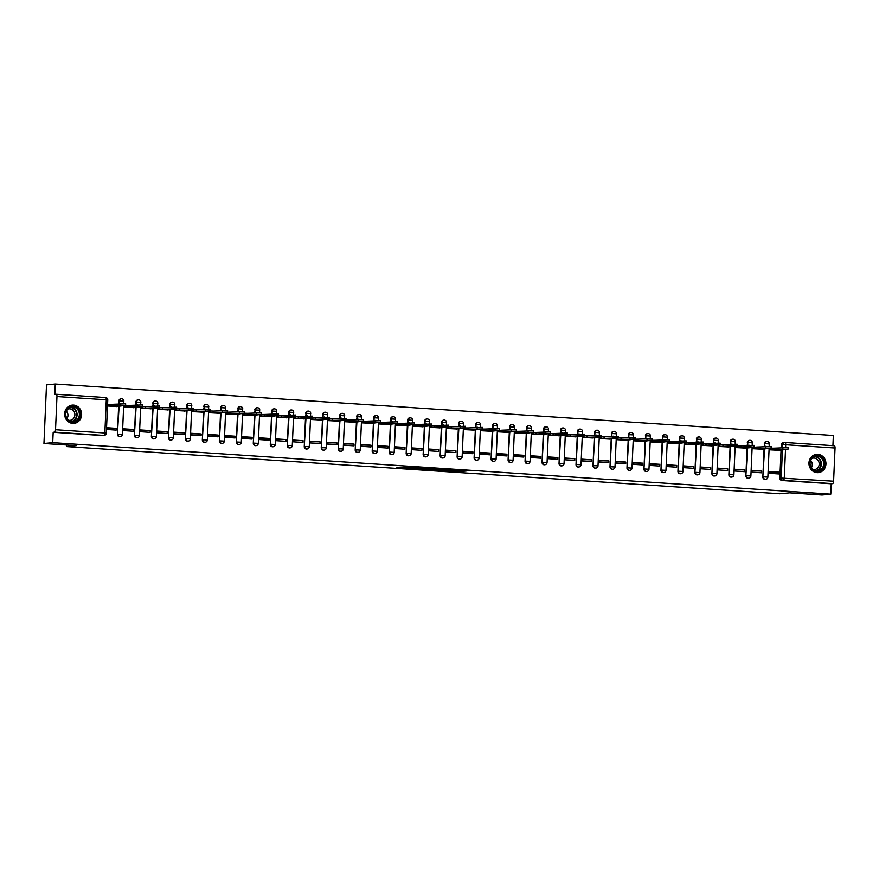 <?xml version="1.0" encoding="UTF-8"?>
<svg xmlns="http://www.w3.org/2000/svg" width="879" height="879" viewBox="0 0 879 879"><rect width="100%" height="100%" fill="white"/><g stroke="black" fill="none" stroke-linecap="round" stroke-linejoin="round"><path stroke-width="1.32" d="M445.851 470.814L459.157 471.682L467.035 470.924L453.905 470.056L457.849 470.595L445.851 470.814M817.052 472.649A9.175 8.493 84.6 0 0 818.316 472.627A9.175 8.493 84.6 0 0 825.952 463.376A9.175 8.493 84.6 0 0 817.844 454.344A9.175 8.493 84.6 0 0 816.58 454.366A9.175 8.493 84.6 0 0 808.955 463.618A9.175 8.493 84.6 0 0 817.052 472.649M72.726 423.392A9.175 8.493 84.6 0 0 73.99 423.381A9.175 8.493 84.6 0 0 81.626 414.13A9.175 8.493 84.6 0 0 73.528 405.098A9.175 8.493 84.6 0 0 72.265 405.12A9.175 8.493 84.6 0 0 64.628 414.372A9.175 8.493 84.6 0 0 72.726 423.392M399.945 467.342L396.901 467.628L411.009 468.496L418.887 467.738L404.054 466.782L416.196 467.727L410.845 468.265L399.945 467.342M830.798 494.152L822.03 494.976L789.584 492.833L779.75 493.756L66.562 446.576L76.396 445.642L43.95 443.499L52.718 442.664L830.798 494.152L831.248 483.769L832.622 483.637L783.288 480.373A2.351 2.176 -95.4 0 1 781.222 477.879L782.453 449.707M429.501 469.716L444.247 470.694L452.125 469.935L437.292 468.979L429.501 469.716M426.128 469.562L412.8 468.639L422.173 467.914L428.293 468.353L425.678 468.793L435.61 468.826L426.139 469.397M43.95 443.499L46.51 384.848L55.278 384.024L833.358 435.501L832.918 445.664M52.718 442.664L53.179 432.281L54.542 432.16A2.351 0.879 -86.2 0 0 55.531 429.732L56.97 396.539A2.351 0.879 -86.2 0 0 56.245 394.275A2.351 0.879 -86.2 0 0 56.19 394.275L54.828 394.407L55.278 384.024M831.248 483.769L781.925 480.505A2.351 2.176 -95.4 0 1 779.849 478.011L781.079 449.839M781.178 447.499L781.299 444.818L782.662 444.697A2.351 2.176 -95.4 0 1 784.947 442.489A2.351 0.879 -86.2 0 1 785.002 442.489A2.351 2.351 0 0 0 784.628 442.5L783.255 442.62A2.351 2.176 84.6 0 0 781.299 444.818M785.057 442.5L834.27 445.752A2.351 0.879 93.8 0 1 834.325 445.752A2.351 0.879 93.8 0 1 835.05 448.015L833.6 481.209A2.351 0.879 93.8 0 1 832.622 483.637M778.849 450.422L788.067 449.147L774.047 449.696L774.113 448.169L769.905 448.191L769.839 449.828L779.64 450.345M778.684 472.177L768.883 471.529L768.806 473.287L778.607 473.935L778.684 472.177L768.872 471.979M761.697 471.045L751.897 470.397L751.82 472.166L761.621 472.814L761.697 471.045L751.886 470.858M752.918 447.037L752.853 448.708L762.653 449.224M744.711 469.924L734.921 469.276L734.844 471.034L744.634 471.682L744.711 469.924L734.899 469.738M752.918 447.07L748.886 446.62L740.074 447.455L740.14 445.928L735.932 445.95L735.866 447.576L745.667 448.103M727.735 468.804L717.934 468.155L717.857 469.913L727.658 470.562L727.735 468.804L717.912 468.617M718.945 444.796L718.879 446.455L728.68 446.982M710.748 467.683L700.948 467.035L700.871 468.793L710.671 469.441L710.748 467.683L700.926 467.485M701.969 443.664L701.892 445.334L711.693 445.851M693.762 466.551L683.961 465.903L683.884 467.661L693.685 468.309L693.762 466.551L683.939 466.364M684.983 442.544L684.906 444.214L694.707 444.73M676.775 465.43L666.974 464.782L666.897 466.54L676.698 467.188L676.775 465.43L666.952 465.244M667.996 441.423L667.919 443.082L677.72 443.609M659.788 464.31L649.988 463.662L649.911 465.42L659.711 466.068L659.788 464.31L649.966 464.112M651.009 440.291L650.932 441.961L660.744 442.478M642.802 463.178L633.001 462.53L632.924 464.288L642.725 464.947L642.802 463.178L632.979 462.991M634.023 439.17L633.946 440.84L643.758 441.357M625.815 462.057L616.014 461.409L615.937 463.167L625.738 463.815L625.815 462.057L615.992 461.871M608.993 439.181L618.014 437.962L617.036 438.083L616.959 439.709L626.771 440.236M608.828 460.937L599.028 460.288L598.951 462.046L608.751 462.695L608.828 460.937L599.006 460.75M600.049 436.929L599.972 438.588L609.784 439.115M591.842 459.816L582.041 459.168L581.964 460.926L591.765 461.574L591.842 459.816L582.03 459.618M592.006 438.061L601.225 436.786L587.205 437.335L587.271 435.808L583.063 435.83L582.997 437.467L592.798 437.984M574.855 458.684L565.054 458.036L564.977 459.794L574.778 460.442L574.855 458.684L565.043 458.497M566.076 434.676L566.01 436.347L575.811 436.863M557.868 457.563L548.078 456.915L548.002 458.673L557.791 459.321L557.868 457.563L548.056 457.377M566.076 434.709L562.044 434.248L553.232 435.083L553.298 433.567L549.089 433.589L549.023 435.215L558.824 435.742M540.882 456.443L531.092 455.794L531.015 457.552L540.805 458.201L540.882 456.443L531.07 456.245M532.103 432.424L532.037 434.094L541.838 434.611M523.906 455.311L514.105 454.663L514.028 456.421L523.829 457.08L523.906 455.311L514.083 455.124M515.127 431.303L515.05 432.973L524.851 433.49M506.919 454.19L497.118 453.542L497.042 455.3L506.842 455.948L506.919 454.19L497.096 454.003M498.14 430.183L498.063 431.842L507.864 432.369M489.933 453.07L480.132 452.421L480.055 454.179L489.856 454.828L489.933 453.07L480.11 452.883M498.14 430.216L494.097 429.754L485.285 430.589L485.351 429.062L481.154 429.084L481.077 430.721L490.878 431.248M472.946 451.949L463.145 451.301L463.068 453.059L472.869 453.707L472.946 451.949L463.123 451.751M464.167 427.93L464.09 429.6L473.902 430.117M455.959 450.817L446.158 450.169L446.082 451.927L455.882 452.575L455.959 450.817L446.136 450.63M447.18 426.809L447.103 428.469L456.915 428.996M438.973 449.696L429.172 449.048L429.095 450.806L438.896 451.454L438.973 449.696L429.15 449.51M422.151 426.82L431.171 425.59L430.194 425.722L430.117 427.348L439.929 427.875M421.986 448.576L412.185 447.927L412.108 449.685L421.909 450.334L421.986 448.576L412.163 448.378M413.207 424.557L413.13 426.227L422.942 426.744M404.999 447.444L395.198 446.796L395.121 448.554L404.922 449.202L404.999 447.444L395.187 447.257M405.164 425.7L414.383 424.425L400.363 424.975L400.428 423.447L396.22 423.469L396.154 425.106L405.955 425.623M388.013 446.323L378.212 445.675L378.135 447.433L387.936 448.081L388.013 446.323L378.201 446.136M379.234 422.316L379.168 423.975L388.968 424.502M371.026 445.203L361.236 444.554L361.159 446.312L370.949 446.961L371.026 445.203L361.214 445.016M371.202 423.447L380.409 422.173L366.389 422.722L366.455 421.195L363.225 421.129L362.247 421.217L362.181 422.854L371.982 423.381M354.039 444.082L344.249 443.434L344.172 445.192L353.962 445.84L354.039 444.082L344.227 443.884M345.26 420.063L345.194 421.733L354.995 422.25M337.064 442.95L327.263 442.302L327.186 444.06L336.987 444.708L337.064 442.95L327.241 442.763M328.285 418.942L328.208 420.601L338.008 421.129M320.077 441.829L310.276 441.181L310.199 442.939L320 443.587L320.077 441.829L310.254 441.643M311.298 417.822L311.221 419.481L321.022 420.008M303.09 440.709L293.289 440.06L293.212 441.818L303.013 442.467L303.09 440.709L293.267 440.511M311.287 417.855L307.254 417.393L298.442 418.228L298.508 416.701L294.311 416.723L294.234 418.36L304.035 418.876M286.104 439.577L276.303 438.929L276.226 440.687L286.027 441.335L286.104 439.577L276.281 439.39M277.325 415.569L277.248 417.239L287.059 417.756M269.117 438.456L259.316 437.808L259.239 439.566L269.04 440.214L269.117 438.456L259.294 438.269M260.338 414.448L260.261 416.108L270.073 416.635M252.13 437.335L242.329 436.687L242.252 438.445L252.053 439.093L252.13 437.335L242.307 437.149M235.308 414.459L244.329 413.229L243.351 413.35L243.274 414.987L253.086 415.514M235.143 436.215L225.343 435.566L225.266 437.324L235.067 437.973L235.143 436.215L225.321 436.017M226.364 412.196L226.288 413.866L236.099 414.383M218.157 435.083L208.356 434.435L208.279 436.193L218.08 436.841L218.157 435.083L208.334 434.896M201.335 412.218L210.356 410.987L209.378 411.108L209.312 412.734L219.113 413.262M201.17 433.962L191.369 433.314L191.292 435.072L201.093 435.72L201.17 433.962L191.358 433.776M192.391 409.955L192.325 411.614L202.126 412.141M184.183 432.842L174.383 432.193L174.306 433.951L184.107 434.6L184.183 432.842L174.372 432.644M184.359 411.086L193.567 409.812L179.547 410.361L179.613 408.834L175.404 408.856L175.339 410.493L185.139 411.009M167.197 431.71L157.407 431.062L157.33 432.82L167.12 433.468L167.197 431.71L157.385 431.523M158.418 407.702L158.352 409.372L168.153 409.889M150.221 430.589L140.42 429.941L140.343 431.699L150.144 432.347L150.221 430.589L140.398 430.402M141.442 406.581L141.365 408.241L151.166 408.768M133.234 429.468L123.434 428.82L123.357 430.578L133.158 431.226L133.234 429.468L123.412 429.282M124.455 405.461L124.378 407.12L134.179 407.647M106.48 429.457L116.171 430.106L116.248 428.348L106.535 428.161M107.502 405.999L117.193 406.516M120.049 436.632A2.351 2.176 84.6 0 1 117.412 434.182L118.643 406.01M118.742 403.67L119.346 400.945A2.351 2.176 -95.4 0 1 121.621 398.747M137.036 437.753A2.351 2.176 84.6 0 1 134.399 435.303L135.63 407.131M135.729 404.801L136.333 402.066A2.351 2.176 -95.4 0 1 138.607 399.868M154.023 438.874A2.351 2.176 84.6 0 1 151.386 436.434L152.605 408.252M152.715 405.922L153.32 403.197A2.351 2.176 -95.4 0 1 155.594 400.989M171.009 440.005A2.351 2.176 84.6 0 1 168.361 437.555L169.592 409.372M169.702 407.043L170.295 404.318A2.351 2.176 -95.4 0 1 172.581 402.121M187.996 441.126A2.351 2.176 84.6 0 1 185.348 438.676L186.579 410.504M186.689 408.164L187.282 405.439A2.351 2.176 -95.4 0 1 189.567 403.241M204.983 442.247A2.351 2.176 84.6 0 1 202.335 439.808L203.565 411.625M203.675 409.295L204.269 406.57A2.351 2.176 -95.4 0 1 206.554 404.362M221.958 443.379A2.351 2.176 84.6 0 1 219.321 440.928L220.552 412.745M220.651 410.416L221.255 407.691A2.351 2.176 -95.4 0 1 223.541 405.483M238.945 444.499A2.351 2.176 84.6 0 1 236.308 442.049L237.539 413.877M237.638 411.537L238.242 408.812A2.351 2.176 -95.4 0 1 240.527 406.614M255.932 445.62A2.351 2.176 84.6 0 1 253.295 443.17L254.525 414.998M254.624 412.669L255.229 409.933A2.351 2.176 -95.4 0 1 257.514 407.735M272.919 446.741A2.351 2.176 84.6 0 1 270.282 444.302L271.512 416.119M271.611 413.789L272.215 411.064A2.351 2.176 -95.4 0 1 274.49 408.856M289.905 447.872A2.351 2.176 84.6 0 1 287.268 445.422L288.499 417.239M288.598 414.91L289.202 412.185A2.351 2.176 -95.4 0 1 291.476 409.988M306.892 448.993A2.351 2.176 84.6 0 1 304.255 446.543L305.485 418.371M305.584 416.031L306.189 413.306A2.351 2.176 -95.4 0 1 308.463 411.108M323.879 450.114A2.351 2.176 84.6 0 1 321.242 447.675L322.472 419.492M322.571 417.162L323.175 414.438A2.351 2.176 -95.4 0 1 325.45 412.229M340.865 451.246A2.351 2.176 84.6 0 1 338.228 448.795L339.459 420.612M339.558 418.283L340.162 415.558A2.351 2.176 -95.4 0 1 342.436 413.35M357.852 452.366A2.351 2.176 84.6 0 1 355.204 449.916L356.434 421.744M356.544 419.404L357.138 416.679A2.351 2.176 -95.4 0 1 359.423 414.481M374.839 453.487A2.351 2.176 84.6 0 1 372.191 451.037L373.421 422.865M373.531 420.536L374.124 417.8A2.351 2.176 -95.4 0 1 376.41 415.602M391.825 454.608A2.351 2.176 84.6 0 1 389.177 452.169L390.408 423.986M390.518 421.656L391.111 418.931A2.351 2.176 -95.4 0 1 393.396 416.723M408.801 455.74A2.351 2.176 84.6 0 1 406.164 453.289L407.395 425.117M407.493 422.777L408.098 420.052A2.351 2.176 -95.4 0 1 410.383 417.855M425.788 456.86A2.351 2.176 84.6 0 1 423.151 454.41L424.381 426.238M424.48 423.898L425.084 421.173A2.351 2.176 -95.4 0 1 427.37 418.975M442.774 457.981A2.351 2.176 84.6 0 1 440.137 455.542L441.368 427.359M441.467 425.029L442.071 422.305A2.351 2.176 -95.4 0 1 444.356 420.096M459.761 459.113A2.351 2.176 84.6 0 1 457.124 456.662L458.355 428.48M458.453 426.15L459.058 423.425A2.351 2.176 -95.4 0 1 461.332 421.217M476.748 460.233A2.351 2.176 84.6 0 1 474.111 457.783L475.341 429.611M475.44 427.271L476.044 424.546A2.351 2.176 -95.4 0 1 478.319 422.349M493.734 461.354A2.351 2.176 84.6 0 1 491.097 458.904L492.328 430.732M492.427 428.403L493.031 425.667A2.351 2.176 -95.4 0 1 495.306 423.469M510.721 462.475A2.351 2.176 84.6 0 1 508.084 460.036L509.315 431.853M509.413 429.523L510.018 426.798A2.351 2.176 -95.4 0 1 512.292 424.59M527.708 463.607A2.351 2.176 84.6 0 1 525.071 461.156L526.301 432.984M526.4 430.644L527.004 427.919A2.351 2.176 -95.4 0 1 529.279 425.722M544.694 464.727A2.351 2.176 84.6 0 1 542.046 462.277L543.277 434.105M543.387 431.765L543.98 429.04A2.351 2.176 -95.4 0 1 546.266 426.842M561.681 465.848A2.351 2.176 84.6 0 1 559.033 463.409L560.264 435.226M560.373 432.897L560.967 430.172A2.351 2.176 -95.4 0 1 563.252 427.963M578.668 466.98A2.351 2.176 84.6 0 1 576.02 464.53L577.25 436.347M577.36 434.017L577.953 431.292A2.351 2.176 -95.4 0 1 580.239 429.084M595.654 468.1A2.351 2.176 84.6 0 1 593.006 465.65L594.237 437.478M594.336 435.138L594.94 432.413A2.351 2.176 -95.4 0 1 597.226 430.216M612.63 469.221A2.351 2.176 84.6 0 1 609.993 466.771L611.224 438.599M611.323 436.27L611.927 433.534A2.351 2.176 -95.4 0 1 614.212 431.336M629.617 470.342A2.351 2.176 84.6 0 1 626.98 467.903L628.21 439.72M628.309 437.39L628.914 434.666A2.351 2.176 -95.4 0 1 631.199 432.457M646.603 471.474A2.351 2.176 84.6 0 1 643.966 469.023L645.197 440.851M645.296 438.511L645.9 435.786A2.351 2.176 -95.4 0 1 648.175 433.589M663.59 472.594A2.351 2.176 84.6 0 1 660.953 470.144L662.184 441.972M662.283 439.632L662.887 436.907A2.351 2.176 -95.4 0 1 665.161 434.709M680.577 473.715A2.351 2.176 84.6 0 1 677.94 471.276L679.17 443.093M679.269 440.764L679.874 438.039A2.351 2.176 -95.4 0 1 682.148 435.83M697.563 474.847A2.351 2.176 84.6 0 1 694.926 472.397L696.157 444.214M696.256 441.884L696.86 439.159A2.351 2.176 -95.4 0 1 699.135 436.951M714.55 475.968A2.351 2.176 84.6 0 1 711.913 473.517L713.144 445.345M713.243 443.005L713.847 440.28A2.351 2.176 -95.4 0 1 716.121 438.083M731.537 477.088A2.351 2.176 84.6 0 1 728.889 474.638L730.119 446.466M730.229 444.137L730.834 441.401A2.351 2.176 -95.4 0 1 733.108 439.203M748.523 478.209A2.351 2.176 84.6 0 1 745.875 475.77L747.106 447.587M747.216 445.257L747.809 442.533A2.351 2.176 -95.4 0 1 750.095 440.324M765.51 479.341A2.351 2.176 84.6 0 1 762.862 476.89L764.093 448.719M764.203 446.378L764.796 443.653A2.351 2.176 -95.4 0 1 767.081 441.456M66.562 446.576L66.639 444.994M67.892 416.261L67.947 414.932M108.249 404.285L107.579 404.241M121.06 398.791A2.351 2.176 84.6 0 0 118.863 400.989M138.047 399.912A2.351 2.176 84.6 0 0 135.849 402.121M155.034 401.033A2.351 2.176 84.6 0 0 152.825 403.241M172.02 402.153A2.351 2.176 84.6 0 0 169.812 404.362M188.996 403.285A2.351 2.176 84.6 0 0 186.798 405.483M205.983 404.406A2.351 2.176 84.6 0 0 203.785 406.614M222.969 405.527A2.351 2.176 84.6 0 0 220.772 407.735M239.956 406.658A2.351 2.176 84.6 0 0 237.759 408.856M256.943 407.779A2.351 2.176 84.6 0 0 254.745 409.988M273.929 408.9A2.351 2.176 84.6 0 0 271.732 411.108M290.916 410.021A2.351 2.176 84.6 0 0 288.719 412.229M307.903 411.152A2.351 2.176 84.6 0 0 305.705 413.35M324.889 412.273A2.351 2.176 84.6 0 0 322.692 414.481M341.876 413.394A2.351 2.176 84.6 0 0 339.668 415.602M358.863 414.525A2.351 2.176 84.6 0 0 356.654 416.723M375.838 415.646A2.351 2.176 84.6 0 0 373.641 417.855M392.825 416.767A2.351 2.176 84.6 0 0 390.628 418.975M409.812 417.888A2.351 2.176 84.6 0 0 407.614 420.096M426.798 419.019A2.351 2.176 84.6 0 0 424.601 421.217M443.785 420.14A2.351 2.176 84.6 0 0 441.588 422.349M460.772 421.261A2.351 2.176 84.6 0 0 458.574 423.469M477.758 422.392A2.351 2.176 84.6 0 0 475.561 424.59M494.745 423.513A2.351 2.176 84.6 0 0 492.548 425.722M511.732 424.634A2.351 2.176 84.6 0 0 509.534 426.842M528.718 425.755A2.351 2.176 84.6 0 0 526.51 427.963M545.705 426.886A2.351 2.176 84.6 0 0 543.497 429.084M562.692 428.007A2.351 2.176 84.6 0 0 560.483 430.216M579.668 429.128A2.351 2.176 84.6 0 0 577.47 431.336M596.654 430.26A2.351 2.176 84.6 0 0 594.457 432.457M613.641 431.38A2.351 2.176 84.6 0 0 611.443 433.589M630.628 432.501A2.351 2.176 84.6 0 0 628.43 434.709M647.614 433.622A2.351 2.176 84.6 0 0 645.417 435.83M664.601 434.753A2.351 2.176 84.6 0 0 662.403 436.951M681.588 435.874A2.351 2.176 84.6 0 0 679.39 438.083M698.574 436.995A2.351 2.176 84.6 0 0 696.377 439.203M715.561 438.127A2.351 2.176 84.6 0 0 713.352 440.324M732.548 439.247A2.351 2.176 84.6 0 0 730.339 441.456M749.534 440.368A2.351 2.176 84.6 0 0 747.326 442.576M766.51 441.489A2.351 2.176 84.6 0 0 764.312 443.697M53.179 432.281L102.502 435.544A2.351 2.176 84.6 0 0 102.821 435.544L104.194 435.413A2.351 2.176 -95.4 0 1 103.865 435.424L54.542 432.16M116.248 428.348L106.557 427.699M458.124 470.496L460.113 470.419M436.38 469.067L438.368 469.199M442.181 470.529L450.125 469.891L443.269 469.628L438.324 470.133L442.181 470.529M421.579 468.089L419.766 467.969M421.766 468.99L429.381 469.177L421.766 468.99L421.81 467.892M774.047 449.696L769.839 449.718M774.113 448.169L788.133 447.62L788.067 449.147M744.887 448.18L756.962 447.037L757.061 448.576L752.853 448.598M761.862 449.301L771.081 448.026L757.061 448.576M757.127 447.048L771.147 446.499L771.081 448.026M740.074 447.455L735.866 447.466M740.14 445.928L754.16 445.378L754.094 446.895M823.293 467.914A7.933 7.351 -95.4 0 1 813.119 470.144A7.933 7.351 -95.4 0 1 810.899 459.146A7.933 7.351 -95.4 0 1 821.074 456.915A7.933 7.351 -95.4 0 1 823.293 467.914M811.141 459.497A7.351 6.812 84.6 0 0 817.569 470.869A7.351 6.812 84.6 0 0 822.678 459.794A7.351 6.812 84.6 0 0 811.141 459.497M810.669 460.42A5.79 5.362 -95.4 0 1 811.372 467.793M811.943 458.409A5.79 5.362 -95.4 0 1 818.382 467.024A5.79 5.362 -95.4 0 1 812.998 469.529M816.822 472.627A9.109 8.438 84.6 0 0 817.953 472.605A9.109 8.438 84.6 0 0 824.205 468.562A9.109 8.438 84.6 0 0 824.293 458.871A9.109 8.438 84.6 0 0 816.239 454.454A9.109 8.438 84.6 0 0 815.13 454.641M78.967 418.657A7.933 7.351 -95.4 0 1 68.804 420.898A7.933 7.351 -95.4 0 1 66.584 409.9A7.933 7.351 -95.4 0 1 76.748 407.669A7.933 7.351 -95.4 0 1 78.967 418.657M66.815 410.251A7.351 6.812 84.6 0 0 73.243 421.623A7.351 6.812 84.6 0 0 78.363 410.548A7.351 6.812 84.6 0 0 66.815 410.251M66.354 411.174A5.79 5.362 -95.4 0 1 67.046 418.536M67.628 409.164A5.79 5.362 -95.4 0 1 74.056 417.778A5.79 5.362 -95.4 0 1 68.672 420.283M72.507 423.381A9.109 8.438 84.6 0 0 73.627 423.348A9.109 8.438 84.6 0 0 79.879 419.305A9.109 8.438 84.6 0 0 79.967 409.625A9.109 8.438 84.6 0 0 71.913 405.208A9.109 8.438 84.6 0 0 70.803 405.395M718.945 444.818L723.153 444.807L723.087 446.323L718.879 446.345M727.9 447.048L737.107 445.774L723.087 446.323M723.153 444.807L737.173 444.247L737.107 445.774M701.958 443.697L706.167 443.675L706.101 445.203L701.892 445.224M710.913 445.928L720.121 444.653L706.101 445.203M706.167 443.675L720.187 443.126L720.121 444.653M684.983 442.576L689.18 442.555L689.114 444.082L684.906 444.104M693.927 444.807L703.134 443.532L689.114 444.082M689.18 442.555L703.2 442.005L703.134 443.532M667.996 441.456L672.193 441.434L672.127 442.95L667.93 442.972M676.94 443.686L686.147 442.401L672.127 442.95M672.193 441.434L686.213 440.884L686.147 442.401M651.009 440.324L655.207 440.302L655.141 441.829L650.943 441.851M659.953 442.555L669.161 441.28L655.141 441.829M655.207 440.302L669.227 439.753L669.161 441.28M634.023 439.203L638.22 439.181L638.154 440.709L633.957 440.731M642.967 441.434L652.174 440.159L638.154 440.709M638.22 439.181L652.24 438.632L652.174 440.159M600.049 436.951L618.278 436.38L618.014 437.962L621.233 438.061L621.167 439.588L616.97 439.599M625.98 440.313L635.198 439.028L621.167 439.588M621.233 438.061L635.264 437.511L635.198 439.028M604.247 436.94L604.181 438.456L599.983 438.478M618.212 437.907L604.181 438.456M587.205 437.335L582.997 437.357M587.271 435.808L601.291 435.259L601.225 436.786M558.044 435.819L570.119 434.676L570.218 436.215L566.01 436.237M575.02 436.94L584.238 435.665L570.218 436.215M570.284 434.687L584.304 434.138L584.238 435.665M553.232 435.083L549.023 435.105M553.298 433.567L567.318 433.017L567.252 434.534M532.103 432.457L536.311 432.435L536.245 433.962L532.037 433.984M541.057 434.687L550.265 433.413L536.245 433.962M536.311 432.435L550.331 431.886L550.265 433.413M515.116 431.336L519.324 431.314L519.258 432.842L515.05 432.864M524.071 433.567L533.278 432.292L519.258 432.842M519.324 431.314L533.344 430.765L533.278 432.292M490.097 431.314L502.173 430.183L502.272 431.721L498.063 431.732M507.084 432.446L516.292 431.16L502.272 431.721M502.338 430.194L516.358 429.644L516.292 431.16M485.285 430.589L481.088 430.611M485.351 429.062L499.371 428.512L499.305 430.04M464.167 427.963L468.364 427.941L468.298 429.468L464.101 429.49M473.111 430.194L482.318 428.919L468.298 429.468M468.364 427.941L482.384 427.392L482.318 428.919M447.18 426.842L451.377 426.82L451.312 428.348L447.114 428.37M456.124 429.073L465.332 427.798L451.312 428.348M451.377 426.82L465.398 426.271L465.332 427.798M413.207 424.59L431.435 424.019L431.171 425.59L434.391 425.7L434.325 427.216L430.128 427.238M439.137 427.952L448.345 426.667L434.325 427.216M434.391 425.7L448.422 425.15L448.345 426.667M417.404 424.568L417.338 426.095L413.141 426.117M431.369 425.546L417.338 426.095M400.363 424.975L396.154 424.996M400.428 423.447L414.448 422.898L414.383 424.425M379.234 422.349L383.442 422.327L383.376 423.854L379.168 423.865M388.177 424.579L397.396 423.293L383.376 423.854M383.442 422.327L397.462 421.777L397.396 423.293M366.389 422.722L362.181 422.744M366.455 421.195L380.475 420.645L380.409 422.173M345.26 420.096L349.468 420.074L349.402 421.601L345.194 421.623M354.215 422.327L363.423 421.052L349.402 421.601M349.468 420.074L363.488 419.525L363.423 421.052M328.274 418.975L332.482 418.953L332.416 420.481L328.208 420.503M337.228 421.206L346.436 419.931L332.416 420.481M332.482 418.953L346.502 418.404L346.436 419.931M303.255 418.953L315.33 417.822L315.429 419.349L311.221 419.371M320.242 420.085L329.449 418.8L315.429 419.349M315.495 417.833L329.515 417.283L329.449 418.8M298.442 418.228L294.245 418.25M298.508 416.701L312.528 416.152L312.463 417.679M277.325 415.602L281.522 415.58L281.456 417.107L277.259 417.129M286.268 417.833L295.476 416.558L281.456 417.107M281.522 415.58L295.542 415.031L295.476 416.558M260.338 414.481L264.535 414.459L264.469 415.987L260.272 415.998M269.282 416.712L278.489 415.426L264.469 415.987M264.535 414.459L278.555 413.91L278.489 415.426M226.364 412.229L244.593 411.658L244.329 413.229L247.548 413.328L247.482 414.855L243.285 414.877M252.295 415.58L261.502 414.306L247.482 414.855M247.548 413.328L261.579 412.778L261.502 414.306M230.562 412.207L230.496 413.734L226.299 413.756M244.527 413.185L230.496 413.734M192.391 409.988L210.619 409.416L210.356 410.987L213.586 411.086L213.509 412.614L209.312 412.636M218.322 413.339L227.54 412.064L213.509 412.614M213.586 411.086L227.606 410.537L227.54 412.064M196.599 409.966L196.533 411.482L192.325 411.504M210.553 410.932L196.533 411.482M179.547 410.361L175.339 410.383M179.613 408.834L193.633 408.285L193.567 409.812M158.418 407.735L162.626 407.713L162.56 409.24L158.352 409.262M167.373 409.966L176.58 408.691L162.56 409.24M162.626 407.713L176.646 407.164L176.58 408.691M141.431 406.614L145.639 406.592L145.573 408.12L141.365 408.131M150.386 408.845L159.593 407.559L145.573 408.12M145.639 406.592L159.659 406.043L159.593 407.559M124.444 405.483L128.653 405.461L128.587 406.988L124.378 407.01M133.399 407.713L142.607 406.439L128.587 406.988M128.653 405.461L142.673 404.911L142.607 406.439M107.579 404.351L111.666 404.34L111.6 405.867L107.513 405.878M116.413 406.592L125.62 405.318L111.6 405.867M111.666 404.34L125.686 403.791L125.62 405.318M55.531 429.732L104.854 432.995L106.293 399.802L56.97 396.539M779.849 478.011L833.6 481.209M782.552 447.378L782.662 444.697L785.727 444.752L785.617 447.367M785.518 449.422L784.277 477.945A2.351 0.879 93.8 0 1 783.288 480.373L781.925 480.505M835.05 448.015L785.727 444.752A2.351 0.879 -86.2 0 0 785.002 442.489L834.325 445.752M117.412 434.182L119.126 405.955M119.225 403.626L119.346 400.945L123.873 401.198A2.351 2.351 0 0 0 121.302 398.747L120.819 398.791M134.399 435.303L136.113 407.087M136.212 404.747L136.333 402.066L140.86 402.318A2.351 2.351 0 0 0 138.289 399.868L137.805 399.923M151.386 436.434L153.1 408.208M153.199 405.878L153.32 403.197L157.846 403.439A2.351 2.351 0 0 0 155.275 401L154.781 401.044M168.361 437.555L170.087 409.328M170.185 406.999L170.295 404.318L174.822 404.56A2.351 2.351 0 0 0 172.251 402.121L171.768 402.164M185.348 438.676L187.062 410.46M187.172 408.12L187.282 405.439L191.809 405.691A2.351 2.351 0 0 0 189.238 403.241L188.754 403.285M202.335 439.808L204.049 411.581M204.159 409.251L204.269 406.57L208.795 406.812A2.351 2.351 0 0 0 206.224 404.373L205.741 404.417M219.321 440.928L221.036 412.701M221.145 410.372L221.255 407.691L225.782 407.933A2.351 2.351 0 0 0 223.211 405.494L222.728 405.538M236.308 442.049L238.022 413.822M238.121 411.493L238.242 408.812L242.769 409.065A2.351 2.351 0 0 0 240.198 406.614L239.714 406.658M253.295 443.17L255.009 414.954M255.108 412.614L255.229 409.933L259.755 410.185A2.351 2.351 0 0 0 257.184 407.735L256.701 407.79M270.282 444.302L271.996 416.075M272.094 413.745L272.215 411.064L276.742 411.306A2.351 2.351 0 0 0 274.171 408.867L273.688 408.911M287.268 445.422L288.982 417.195M289.081 414.866L289.202 412.185L293.729 412.427A2.351 2.351 0 0 0 291.158 409.988L290.674 410.032M304.255 446.543L305.969 418.327M306.068 415.987L306.189 413.306L310.716 413.559A2.351 2.351 0 0 0 308.144 411.108L307.661 411.152M321.242 447.675L322.956 419.448M323.054 417.118L323.175 414.438L327.702 414.679A2.351 2.351 0 0 0 325.131 412.24L324.648 412.284M338.228 448.795L339.942 420.569M340.041 418.239L340.162 415.558L344.689 415.8A2.351 2.351 0 0 0 342.118 413.361L341.623 413.405M355.204 449.916L356.929 421.689M357.028 419.36L357.138 416.679L361.665 416.932A2.351 2.351 0 0 0 359.104 414.481L358.61 414.525M372.191 451.037L373.905 422.821M374.014 420.481L374.124 417.8L378.651 418.052A2.351 2.351 0 0 0 376.08 415.602L375.597 415.657M389.177 452.169L390.891 423.942M391.001 421.612L391.111 418.931L395.638 419.173A2.351 2.351 0 0 0 393.067 416.734L392.583 416.778M406.164 453.289L407.878 425.062M407.988 422.733L408.098 420.052L412.625 420.294A2.351 2.351 0 0 0 410.053 417.855L409.57 417.899M423.151 454.41L424.865 426.194M424.964 423.854L425.084 421.173L429.611 421.426A2.351 2.351 0 0 0 427.04 418.975L426.557 419.019M440.137 455.542L441.851 427.315M441.95 424.986L442.071 422.305L446.598 422.546A2.351 2.351 0 0 0 444.027 420.107L443.543 420.151M457.124 456.662L458.838 428.436M458.937 426.106L459.058 423.425L463.585 423.667A2.351 2.351 0 0 0 461.014 421.228L460.53 421.272M474.111 457.783L475.825 429.556M475.924 427.227L476.044 424.546L480.571 424.799A2.351 2.351 0 0 0 478 422.349L477.517 422.392M491.097 458.904L492.811 430.688M492.91 428.348L493.031 425.667L497.558 425.919A2.351 2.351 0 0 0 494.987 423.469L494.503 423.524M508.084 460.036L509.798 431.809M509.897 429.479L510.018 426.798L514.545 427.04A2.351 2.351 0 0 0 511.974 424.601L511.49 424.645M525.071 461.156L526.785 432.929M526.884 430.6L527.004 427.919L531.531 428.161A2.351 2.351 0 0 0 528.96 425.722L528.466 425.766M542.046 462.277L543.771 434.061M543.87 431.721L543.98 429.04L548.518 429.293A2.351 2.351 0 0 0 545.947 426.842L545.452 426.886M559.033 463.409L560.747 435.182M560.857 432.853L560.967 430.172L565.494 430.413A2.351 2.351 0 0 0 562.923 427.974L562.439 428.018M576.02 464.53L577.734 436.303M577.844 433.973L577.953 431.292L582.48 431.534A2.351 2.351 0 0 0 579.909 429.095L579.426 429.139M593.006 465.65L594.72 437.423M594.83 435.094L594.94 432.413L599.467 432.666A2.351 2.351 0 0 0 596.896 430.216L596.412 430.26M609.993 466.771L611.707 438.555M611.806 436.215L611.927 433.534L616.454 433.786A2.351 2.351 0 0 0 613.883 431.336L613.399 431.391M626.98 467.903L628.694 439.676M628.793 437.346L628.914 434.666L633.44 434.907A2.351 2.351 0 0 0 630.869 432.468L630.386 432.512M643.966 469.023L645.68 440.797M645.779 438.467L645.9 435.786L650.427 436.028A2.351 2.351 0 0 0 647.856 433.589L647.373 433.633M660.953 470.144L662.667 441.928M662.766 439.588L662.887 436.907L667.414 437.16A2.351 2.351 0 0 0 664.843 434.709L664.359 434.753M677.94 471.276L679.654 443.049M679.753 440.72L679.874 438.039L684.4 438.28A2.351 2.351 0 0 0 681.829 435.841L681.346 435.885M694.926 472.397L696.64 444.17M696.739 441.84L696.86 439.159L701.387 439.401A2.351 2.351 0 0 0 698.816 436.962L698.333 437.006M711.913 473.517L713.627 445.29M713.726 442.961L713.847 440.28L718.374 440.533A2.351 2.351 0 0 0 715.803 438.083L715.319 438.127M728.889 474.638L730.614 446.422M730.713 444.082L730.834 441.401L735.36 441.654A2.351 2.351 0 0 0 732.789 439.203L732.295 439.258M745.875 475.77L747.6 447.543M747.699 445.213L747.809 442.533L752.336 442.774A2.351 2.351 0 0 0 749.765 440.335L749.282 440.379M762.862 476.89L764.576 448.664M764.686 446.334L764.796 443.653L769.323 443.895A2.351 2.351 0 0 0 766.752 441.456L766.268 441.5M765.752 479.33A2.351 2.176 -95.4 0 1 763.346 476.847L767.872 477.088A2.351 2.351 0 0 1 765.752 479.33L765.268 479.374M769.158 443.939L769.224 446.268M748.765 478.209A2.351 2.176 -95.4 0 1 746.37 475.715L750.897 475.968A2.351 2.351 0 0 1 748.765 478.209L748.282 478.253M731.778 477.077A2.351 2.176 -95.4 0 1 729.383 474.594L733.91 474.847A2.351 2.351 0 0 1 731.778 477.077L731.295 477.132M714.792 475.957A2.351 2.176 -95.4 0 1 712.397 473.473L716.923 473.715A2.351 2.351 0 0 1 714.792 475.957L714.308 476M697.805 474.836A2.351 2.176 -95.4 0 1 695.41 472.353L699.937 472.594A2.351 2.351 0 0 1 697.805 474.836L697.322 474.88M680.818 473.715A2.351 2.176 -95.4 0 1 678.423 471.221L682.95 471.474A2.351 2.351 0 0 1 680.818 473.715L680.335 473.759M663.832 472.583A2.351 2.176 -95.4 0 1 661.437 470.1L665.963 470.353A2.351 2.351 0 0 1 663.832 472.583L663.348 472.627M646.845 471.463A2.351 2.176 -95.4 0 1 644.45 468.979L648.977 469.221A2.351 2.351 0 0 1 646.845 471.463L646.362 471.507M629.869 470.342A2.351 2.176 -95.4 0 1 627.463 467.848L631.99 468.1A2.351 2.351 0 0 1 629.869 470.342L629.375 470.386M612.883 469.21A2.351 2.176 -95.4 0 1 610.476 466.727L615.003 466.98A2.351 2.351 0 0 1 612.883 469.21L612.388 469.265M595.896 468.089A2.351 2.176 -95.4 0 1 593.49 465.606L598.017 465.848A2.351 2.351 0 0 1 595.896 468.089L595.413 468.133M578.909 466.969A2.351 2.176 -95.4 0 1 576.503 464.486L581.03 464.727A2.351 2.351 0 0 1 578.909 466.969L578.426 467.013M561.923 465.848A2.351 2.176 -95.4 0 1 559.527 463.354L564.054 463.607A2.351 2.351 0 0 1 561.923 465.848L561.439 465.892M544.936 464.716A2.351 2.176 -95.4 0 1 542.541 462.233L547.068 462.486A2.351 2.351 0 0 1 544.936 464.716L544.453 464.76M527.949 463.596A2.351 2.176 -95.4 0 1 525.554 461.112L530.081 461.354A2.351 2.351 0 0 1 527.949 463.596L527.466 463.64M510.963 462.475A2.351 2.176 -95.4 0 1 508.567 459.981L513.094 460.233A2.351 2.351 0 0 1 510.963 462.475L510.479 462.519M493.976 461.343A2.351 2.176 -95.4 0 1 491.581 458.86L496.108 459.113A2.351 2.351 0 0 1 493.976 461.343L493.493 461.398M476.989 460.222A2.351 2.176 -95.4 0 1 474.594 457.739L479.121 457.981A2.351 2.351 0 0 1 476.989 460.222L476.506 460.266M460.003 459.102A2.351 2.176 -95.4 0 1 457.607 456.619L462.134 456.86A2.351 2.351 0 0 1 460.003 459.102L459.519 459.146M443.016 457.981A2.351 2.176 -95.4 0 1 440.621 455.487L445.148 455.74A2.351 2.351 0 0 1 443.016 457.981L442.533 458.025M426.04 456.849A2.351 2.176 -95.4 0 1 423.634 454.366L428.161 454.619A2.351 2.351 0 0 1 426.04 456.849L425.546 456.893M409.054 455.729A2.351 2.176 -95.4 0 1 406.647 453.245L411.174 453.487A2.351 2.351 0 0 1 409.054 455.729L408.57 455.772M392.067 454.608A2.351 2.176 -95.4 0 1 389.661 452.114L394.188 452.366A2.351 2.351 0 0 1 392.067 454.608L391.584 454.652M375.08 453.476A2.351 2.176 -95.4 0 1 372.674 450.993L377.212 451.246A2.351 2.351 0 0 1 375.08 453.476L374.597 453.531M358.094 452.355A2.351 2.176 -95.4 0 1 355.698 449.872L360.225 450.114A2.351 2.351 0 0 1 358.094 452.355L357.61 452.399M341.107 451.235A2.351 2.176 -95.4 0 1 338.712 448.751L343.239 448.993A2.351 2.351 0 0 1 341.107 451.235L340.623 451.279M324.12 450.114A2.351 2.176 -95.4 0 1 321.725 447.62L326.252 447.872A2.351 2.351 0 0 1 324.12 450.114L323.637 450.158M307.134 448.982A2.351 2.176 -95.4 0 1 304.738 446.499L309.265 446.741A2.351 2.351 0 0 1 307.134 448.982L306.65 449.026M290.147 447.861A2.351 2.176 -95.4 0 1 287.752 445.378L292.278 445.62A2.351 2.351 0 0 1 290.147 447.861L289.663 447.905M273.16 446.741A2.351 2.176 -95.4 0 1 270.765 444.247L275.292 444.499A2.351 2.351 0 0 1 273.16 446.741L272.677 446.785M256.174 445.609A2.351 2.176 -95.4 0 1 253.778 443.126L258.305 443.379A2.351 2.351 0 0 1 256.174 445.609L255.69 445.664M239.198 444.488A2.351 2.176 -95.4 0 1 236.792 442.005L241.318 442.247A2.351 2.351 0 0 1 239.198 444.488L238.703 444.532M222.211 443.368A2.351 2.176 -95.4 0 1 219.805 440.884L224.332 441.126A2.351 2.351 0 0 1 222.211 443.368L221.728 443.412M205.225 442.247A2.351 2.176 -95.4 0 1 202.818 439.753L207.345 440.005A2.351 2.351 0 0 1 205.225 442.247L204.741 442.291M188.238 441.115A2.351 2.176 -95.4 0 1 185.832 438.632L190.358 438.874A2.351 2.351 0 0 1 188.238 441.115L187.754 441.159M171.251 439.994A2.351 2.176 -95.4 0 1 168.856 437.511L173.383 437.753A2.351 2.351 0 0 1 171.251 439.994L170.768 440.038M154.264 438.874A2.351 2.176 -95.4 0 1 151.869 436.38L156.396 436.632A2.351 2.351 0 0 1 154.264 438.874L153.781 438.918M137.278 437.742A2.351 2.176 -95.4 0 1 134.883 435.259L139.409 435.512A2.351 2.351 0 0 1 137.278 437.742L136.794 437.797M120.291 436.621A2.351 2.176 -95.4 0 1 117.896 434.138L122.423 434.38A2.351 2.351 0 0 1 120.291 436.621L119.808 436.665M752.171 442.818L752.237 445.148M735.185 441.697L735.251 444.027M718.198 440.566L718.264 442.895M701.211 439.445L701.277 441.774M684.225 438.324L684.291 440.654M667.238 437.193L667.304 439.522M650.251 436.072L650.328 438.401M633.265 434.951L633.341 437.281M616.289 433.83L616.355 436.16M599.302 432.699L599.368 435.028M582.316 431.578L582.381 433.907M565.329 430.457L565.395 432.787M548.342 429.326L548.408 431.655M531.356 428.205L531.421 430.534M514.369 427.084L514.435 429.413M497.382 425.963L497.448 428.293M480.395 424.832L480.461 427.161M463.409 423.711L463.486 426.04M446.422 422.59L446.499 424.92M429.446 421.459L429.512 423.788M412.46 420.338L412.526 422.667M395.473 419.217L395.539 421.546M378.486 418.096L378.552 420.426M361.5 416.965L361.566 419.294M344.513 415.844L344.579 418.173M327.526 414.723L327.592 417.053M310.54 413.591L310.606 415.921M293.553 412.471L293.619 414.8M276.566 411.35L276.643 413.679M259.58 410.229L259.657 412.559M242.593 409.098L242.67 411.427M225.617 407.977L225.683 410.306M208.631 406.856L208.697 409.185M191.644 405.724L191.71 408.054M174.657 404.604L174.723 406.933M157.671 403.483L157.737 405.812M140.684 402.362L140.75 404.692M123.697 401.231L123.763 403.56M102.502 435.544L103.865 435.424A2.351 0.879 93.8 0 0 104.854 432.995L106.315 433.171L107.765 399.989A2.351 2.351 0 0 0 105.568 397.539A2.351 0.879 -86.2 0 0 105.524 397.539L56.3 394.275M56.245 394.275L105.568 397.539A2.351 0.879 -86.2 0 1 106.293 399.802L107.765 399.989M459.212 470.507L459.157 471.682M457.706 470.606L457.651 471.649M438.643 469.001L438.588 470.067M425.073 468.1L425.04 468.672M423.612 468.002L423.579 468.815M407.471 466.936L407.438 467.496M773.949 448.158L773.883 449.685M770.883 448.103L770.817 449.63M782.925 447.334L782.859 448.861M756.962 447.037L756.896 448.565M753.896 446.982L753.83 448.499M765.939 446.213L765.873 447.741M739.975 445.917L739.909 447.444M736.91 445.851L736.844 447.378M748.952 445.093L748.886 446.62M815.042 456.454A7.351 6.812 -95.4 0 1 816.404 470.869M815.69 470.759A7.109 6.582 84.6 0 0 814.361 456.684M70.727 407.197A7.351 6.812 -95.4 0 1 72.089 421.623M71.375 421.513A7.109 6.582 84.6 0 0 70.045 407.438M722.988 444.796L722.923 446.312M719.934 444.73L719.868 446.257M731.965 443.972L731.899 445.488M706.002 443.664L705.936 445.192M702.947 443.609L702.881 445.126M714.979 442.84L714.913 444.367M689.015 442.544L688.949 444.071M685.961 442.478L685.895 444.005M697.992 441.719L697.926 443.247M672.028 441.423L671.963 442.939M668.974 441.357L668.908 442.884M681.005 440.599L680.939 442.115M655.042 440.291L654.976 441.818M651.987 440.236L651.921 441.763M664.03 439.467L663.964 440.994M638.055 439.17L637.989 440.698M635.001 439.115L634.935 440.632M647.043 438.346L646.977 439.874M621.079 438.05L621.003 439.577M618.014 437.984L617.948 439.511M630.056 437.226L629.99 438.753M604.093 436.929L604.027 438.445M601.027 436.863L600.961 438.39M613.07 436.105L613.004 437.621M587.106 435.797L587.04 437.324M584.041 435.742L583.975 437.259M596.083 434.973L596.017 436.5M570.119 434.676L570.053 436.204M567.054 434.611L566.988 436.138M579.096 433.852L579.03 435.38M553.133 433.556L553.067 435.072M550.067 433.49L550.001 435.017M562.11 432.732L562.044 434.248M536.146 432.424L536.08 433.951M533.092 432.369L533.026 433.896M545.123 431.6L545.057 433.127M519.159 431.303L519.093 432.831M516.105 431.248L516.039 432.765M528.136 430.479L528.07 432.007M502.173 430.183L502.107 431.71M499.118 430.117L499.052 431.644M511.149 429.359L511.084 430.886M485.186 429.062L485.12 430.578M482.131 428.996L482.066 430.523M494.163 428.238L494.097 429.754M468.199 427.93L468.133 429.457M465.145 427.875L465.079 429.391M477.187 427.106L477.121 428.633M451.213 426.809L451.147 428.337M448.158 426.744L448.092 428.271M460.2 425.985L460.135 427.513M434.237 425.689L434.16 427.205M431.171 425.623L431.106 427.15M443.214 424.865L443.148 426.381M417.25 424.557L417.184 426.084M414.185 424.502L414.119 426.029M426.227 423.733L426.161 425.26M400.264 423.436L400.198 424.964M397.198 423.381L397.132 424.898M409.24 422.612L409.174 424.139M383.277 422.316L383.211 423.843M380.211 422.25L380.146 423.777M392.254 421.491L392.188 423.019M366.29 421.195L366.224 422.711M363.225 421.129L363.159 422.656M375.267 420.371L375.201 421.887M349.304 420.063L349.238 421.59M346.249 420.008L346.172 421.524M358.28 419.239L358.214 420.766M332.317 418.942L332.251 420.47M329.262 418.876L329.196 420.404M341.294 418.118L341.228 419.646M315.33 417.822L315.264 419.338M312.276 417.756L312.21 419.283M324.307 416.998L324.241 418.514M298.344 416.69L298.278 418.217M295.289 416.635L295.223 418.162M307.32 415.866L307.254 417.393M281.357 415.569L281.291 417.096M278.302 415.514L278.236 417.031M290.345 414.745L290.268 416.272M264.37 414.448L264.304 415.976M261.316 414.383L261.25 415.91M273.358 413.624L273.292 415.152M247.395 413.317L247.318 414.844M244.329 413.262L244.263 414.789M256.371 412.504L256.305 414.02M230.408 412.196L230.342 413.723M227.342 412.141L227.276 413.657M239.385 411.372L239.319 412.899M213.421 411.075L213.355 412.603M210.356 411.009L210.29 412.537M222.398 410.251L222.332 411.779M196.435 409.955L196.369 411.471M193.369 409.889L193.303 411.416M205.411 409.131L205.345 410.647M179.448 408.823L179.382 410.35M176.382 408.768L176.316 410.295M188.425 407.999L188.359 409.526M162.461 407.702L162.395 409.229M159.407 407.647L159.33 409.164M171.438 406.878L171.372 408.405M145.475 406.581L145.409 408.109M142.42 406.516L142.354 408.043M154.451 405.757L154.385 407.285M128.488 405.45L128.422 406.977M125.433 405.395L125.367 406.922M137.465 404.637L137.399 406.153M111.501 404.329L111.435 405.856M108.447 404.274L108.381 405.79M120.478 403.505L120.412 405.032M769.136 448.235L767.872 477.088M752.149 447.114L750.897 475.968M735.163 445.994L733.91 474.847M718.176 444.862L716.923 473.715M701.189 443.741L699.937 472.594M684.214 442.62L682.95 471.474M667.227 441.489L665.963 470.353M650.24 440.368L648.977 469.221M633.254 439.247L631.99 468.1M616.267 438.127L615.003 466.98M599.28 436.995L598.017 465.848M582.294 435.874L581.03 464.727M565.307 434.753L564.054 463.607M548.32 433.622L547.068 462.486M531.334 432.501L530.081 461.354M514.347 431.38L513.094 460.233M497.371 430.26L496.108 459.113M480.384 429.128L479.121 457.981M463.398 428.007L462.134 456.86M446.411 426.886L445.148 455.74M429.424 425.755L428.161 454.619M412.438 424.634L411.174 453.487M395.451 423.513L394.188 452.366M378.464 422.392L377.212 451.246M361.478 421.261L360.225 450.114M344.491 420.14L343.239 448.993M327.504 419.019L326.252 447.872M310.529 417.888L309.265 446.741M293.542 416.767L292.278 445.62M276.555 415.646L275.292 444.499M259.569 414.525L258.305 443.379M242.582 413.394L241.318 442.247M225.595 412.273L224.332 441.126M208.609 411.152L207.345 440.005M191.622 410.021L190.358 438.874M174.635 408.9L173.383 437.753M157.649 407.779L156.396 436.632M140.662 406.647L139.409 435.512M123.686 405.527L122.423 434.38M104.194 435.413A2.351 2.351 0 0 0 106.315 433.171M438.368 468.99L438.324 470.133M424.986 468.1L424.964 468.694M421.59 467.881L421.546 469.045M816.239 454.454L815.635 454.52M817.953 472.605L817.349 472.66M71.913 405.208L71.309 405.263M73.627 423.348L73.034 423.414"/></g></svg>
